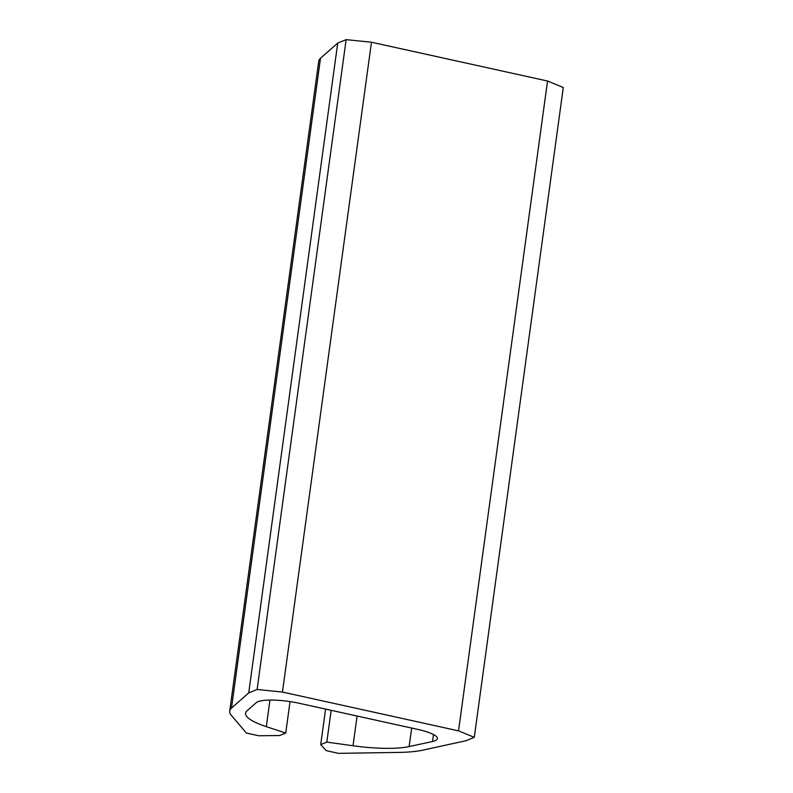 <?xml version="1.0" encoding="UTF-8"?>
<svg xmlns="http://www.w3.org/2000/svg" width="793" height="793" viewBox="0 0 793 793"><rect width="100%" height="100%" fill="white"/><g stroke="black" fill="none" stroke-linecap="round" stroke-linejoin="round"><path stroke-width="1.19" d="M547.547 81.025L458.532 730.859L282.457 692.061L371.471 42.227L547.547 81.025L563.288 87.508L474.273 737.341L465.868 740.761L422.54 750.198A79.974 17.268 -172.2 0 1 399.434 752.388L338.542 753.35L326.201 750.634L320.719 744.587L325.576 709.091M282.457 692.061L257.11 689.484L346.135 39.65L371.471 42.227M346.135 39.65L337.729 43.07L248.715 692.904L257.11 689.484M320.501 58.256L231.487 708.09A79.974 17.268 -172.2 0 0 229.712 711.043L318.727 61.21A79.974 17.268 -172.2 0 1 320.501 58.256L337.729 43.07M231.487 708.09L248.715 692.904M229.712 711.043A79.974 17.268 -172.2 0 0 231.368 715.345L246.385 733.039L258.726 735.755L279.632 735.527L285.728 733.049L290.04 701.597M357.088 716.039L353.024 745.757A63.975 13.808 -172.2 0 0 409.138 746.59L432.522 741.495A31.988 6.909 -172.2 0 0 437.399 738.62A31.988 6.909 -172.2 0 0 417.713 729.391L299.268 703.292A31.988 6.909 -172.2 0 0 256.278 702.648L246.98 710.855A63.975 13.808 -172.2 0 0 245.562 713.214A63.975 13.808 -172.2 0 0 266.309 726.646L285.728 733.049M331.167 710.32L326.815 742.109L320.719 744.587M353.024 745.757L326.815 742.109M474.273 737.341L458.532 730.859M269.947 700.08L266.309 726.646M433.474 734.536L432.522 741.495M411.676 728.063L409.138 746.59"/></g></svg>
